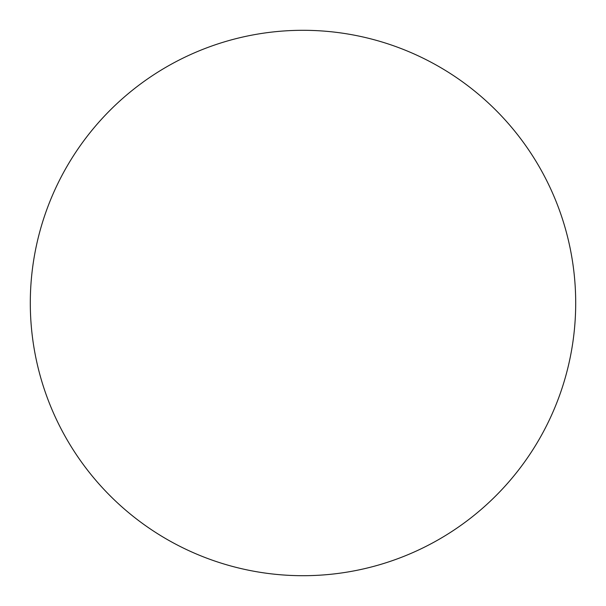 <?xml version="1.0" encoding="UTF-8"?>
<svg xmlns="http://www.w3.org/2000/svg" width="606" height="606" viewBox="0 0 606 606"><rect width="100%" height="100%" fill="white"/><g stroke="black" fill="none" stroke-linecap="round" stroke-linejoin="round"><path stroke-width="0.91" d="M575.7 303A272.7 272.7 0 0 0 303 30.3A272.7 272.7 0 0 0 30.3 303A272.7 272.7 0 0 0 303 575.7A272.7 272.7 0 0 0 575.7 303"/></g></svg>
